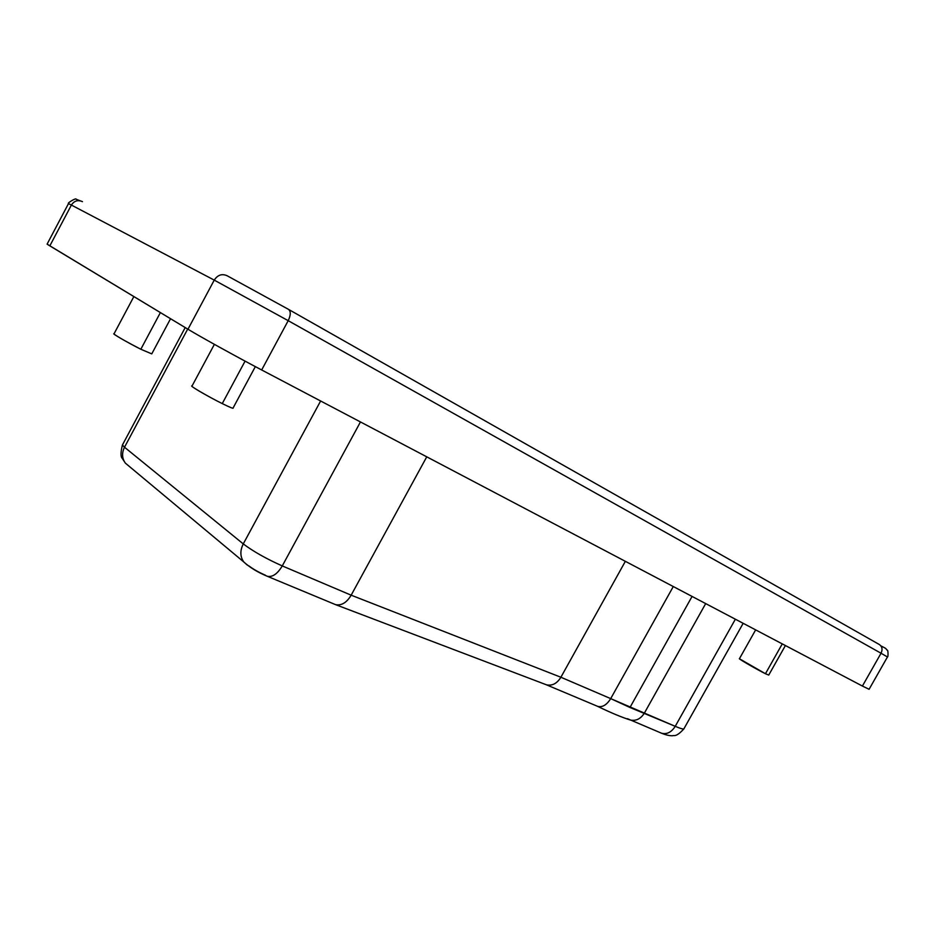 <?xml version="1.0" encoding="UTF-8"?>
<svg xmlns="http://www.w3.org/2000/svg" width="935" height="935" viewBox="0 0 935 935"><rect width="100%" height="100%" fill="white"/><g stroke="black" fill="none" stroke-linecap="round" stroke-linejoin="round"><path stroke-width="1.4" d="M610.707 698.62L629.968 707.479L692.075 596.437L629.968 707.479L675.234 726.32C681.311 728.903 684.268 729.592 684.128 728.4C684.268 729.592 681.311 728.903 675.234 726.32L735.366 619.215L675.234 726.32L644.39 713.089L705.691 603.601L644.39 713.089L610.707 698.62L673.282 586.549L610.707 698.62L560.895 677.244L610.707 698.62C606.78 704.896 602.479 707.491 597.827 706.416L597.699 706.369M187.97 329.237L47.101 244.14L49.835 245.87L71.387 205.057L68.5 203.585L71.387 205.057L49.835 245.87L187.97 329.237L214.244 280.114L71.387 205.057C74.204 200.791 77.897 199.658 82.455 201.644C77.897 199.658 74.204 200.791 71.387 205.057L214.244 280.114L187.97 329.237C200.347 336.764 236.637 356.819 261.671 369.968C236.637 356.819 200.347 336.764 187.97 329.237M862.409 686.056L261.671 369.968L288.202 320.67L214.244 280.114C217.633 274.96 221.899 273.488 227.041 275.696L288.436 309.321L227.041 275.696C221.899 273.488 217.633 274.96 214.244 280.114L288.202 320.67L261.671 369.968L862.409 686.056L881.039 653.238L288.202 320.67C290.855 315.083 290.937 311.297 288.436 309.321C290.937 311.297 290.855 315.083 288.202 320.67L881.039 653.238L862.409 686.056L869.094 689.294L887.455 656.966L881.039 653.238C882.792 649.439 882.208 646.529 879.309 644.507L288.436 309.321M625.351 561.327L560.895 677.244L625.351 561.327M426.746 456.829L351.163 595.186L560.895 677.244C557.015 683.543 552.176 686.068 546.379 684.794L546.659 684.887C552.398 685.951 557.143 683.403 560.895 677.244L351.163 595.186L426.746 456.829M360.454 421.954L282.265 565.92L351.163 595.186C346.838 602.479 341.731 605.67 335.84 604.746L335.642 604.676C341.567 605.763 346.733 602.596 351.163 595.186L282.265 565.92L360.454 421.954M320.623 400.986L243.264 543.913C253.28 551.451 266.276 558.779 282.265 565.92C277.531 573.845 272.564 577.316 267.375 576.311L266.487 575.937L267.375 576.311C272.564 577.316 277.531 573.845 282.265 565.92C266.276 558.779 253.28 551.451 243.264 543.913L320.623 400.986M187.69 329.073L124.507 447.222L243.264 543.913C239.944 550.657 240.085 556.652 243.708 561.888L247.226 565.044L243.708 561.888C240.085 556.652 239.944 550.657 243.264 543.913L124.507 447.222L187.69 329.073M335.642 604.676L267.375 576.311C257.826 572.372 249.937 567.568 243.708 561.888L125.395 463.152C121.982 458.384 121.69 453.066 124.507 447.222L122.415 445.013L122.766 444.359L122.415 445.013L124.507 447.222C121.69 453.066 121.982 458.384 125.395 463.152L129.357 466.448M265.458 575.247C258.668 572.267 253.14 569.146 248.909 565.885M630.283 719.997L630.634 720.09C636.197 721.107 640.791 718.77 644.39 713.089M683.847 728.903C675.689 737.855 674.018 734.91 672.616 735.751C669.565 735.845 665.884 735.003 661.571 733.227C666.889 734.583 671.435 732.28 675.234 726.32C671.435 732.28 666.889 734.583 661.571 733.227L627.467 718.699M879.309 644.507C882.208 646.529 882.792 649.439 881.039 653.238L887.455 656.966M755.644 629.886L739.41 658.754L765.449 673.726L768.745 675.07L785.4 645.536M765.449 673.726L782.268 643.888L765.449 673.726C757.058 669.612 737.341 658.182 739.456 658.672M133.857 296.582L113.941 333.994C117.775 336.904 126.739 341.976 140.834 349.246L151.762 353.886L170.544 318.73M140.834 349.246L160.376 312.594L140.834 349.246C127.756 342.689 111.101 333.035 114.07 333.76M214.384 344.349L191.897 386.272C193.066 387.861 210.094 397.585 222.261 403.593C230.139 407.473 233.75 408.922 233.107 407.952L255.337 366.625M222.261 403.593L245.075 361.132L222.261 403.593C207.85 396.475 188.367 385.068 192.084 385.945M684.128 728.4L743.161 623.318M125.395 463.152L122.158 458.267C120.568 456.631 120.65 452.213 122.415 445.013L185.2 327.577M630.634 720.102C622.301 717.542 611.268 712.949 597.523 706.311M597.827 706.428L546.379 684.794M546.659 684.887L335.84 604.746M80.141 200.78L76.097 199.237C76.541 197.437 66.584 203.386 68.5 203.585L47.101 244.14M887.479 656.931C888.297 657.492 888.192 649.393 887.233 650.234C885.106 648.084 887.315 649.171 880.91 645.875"/></g></svg>
